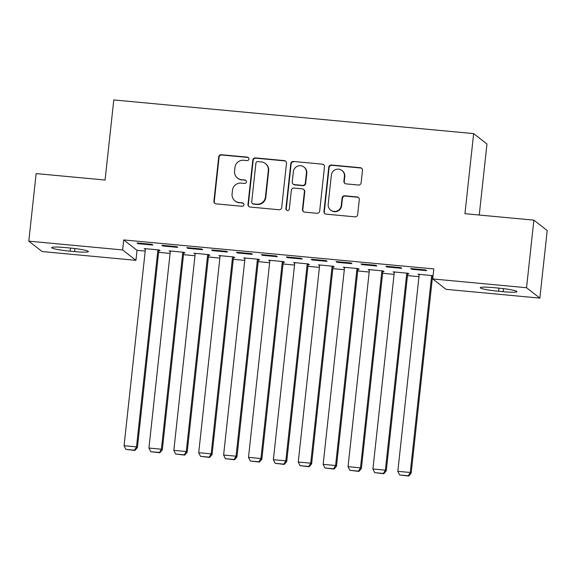 <?xml version="1.0" encoding="UTF-8"?>
<svg xmlns="http://www.w3.org/2000/svg" width="576" height="576" viewBox="0 0 576 576"><rect width="100%" height="100%" fill="white"/><g stroke="black" fill="none" stroke-linecap="round" stroke-linejoin="round"><path stroke-width="0.86" d="M248.897 159.026A1.735 1.706 -52 0 0 247.378 157.147L221.422 154.721A2.484 2.441 -52 0 0 218.714 156.946L213.905 201.168A2.484 2.441 -52 0 0 216.086 203.854L242.035 206.28A1.735 1.706 -52 0 0 243.295 203.191A1.735 1.706 -52 0 0 242.41 202.846L239.054 202.529A7.942 7.812 -52 0 1 232.092 193.932L232.488 190.253A7.942 7.812 -52 0 1 241.164 183.118L244.519 183.434A1.735 1.706 -52 0 0 245.779 180.346A1.735 1.706 -52 0 0 244.894 179.993L241.538 179.683A7.942 7.812 -52 0 1 234.569 171.086L234.972 167.4A7.942 7.812 -52 0 1 243.641 160.272L247.003 160.589A1.735 1.706 -52 0 0 248.897 159.026M248.429 157.651A1.735 1.706 -52 0 0 247.738 157.428L221.782 155.002A2.484 2.441 -52 0 0 219.074 157.226L214.265 201.449A2.484 2.441 -52 0 0 215.006 203.486M243.468 203.342A1.735 1.706 -52 0 0 242.77 203.126L239.054 202.529M245.945 180.497A1.735 1.706 -52 0 0 245.254 180.274L241.538 179.683M358.416 185.033A2.484 2.441 -52 0 0 361.123 182.801L362.47 170.395A2.484 2.441 -52 0 0 360.295 167.71L331.474 165.017A2.484 2.441 -52 0 0 328.759 167.242L323.957 211.464A2.484 2.441 -52 0 0 326.131 214.15L354.96 216.842A2.484 2.441 -52 0 0 357.667 214.618L359.294 199.627A2.484 2.441 -52 0 0 357.12 196.949L344.786 195.79A2.484 2.441 -52 0 0 342.072 198.022L341.266 205.452A6.638 6.53 -52 0 1 330.646 210.074A6.638 6.53 -52 0 1 328.198 204.228L331.358 175.118A6.638 6.53 -52 0 1 341.978 170.496A6.638 6.53 -52 0 1 344.426 176.342L343.901 181.188A2.484 2.441 -52 0 0 346.075 183.874L358.416 185.033M432.72 278.942L526.543 287.719L539.856 298.116L446.033 289.339L432.72 278.942L433.807 268.927L123.71 239.926L122.623 249.934L135.943 260.33L42.12 251.554L28.8 241.157L122.623 249.934M28.8 241.157L36.144 173.585L105.077 180.029L113.782 99.943L473.645 133.603L464.947 213.696L533.88 220.14L526.543 287.719M286.502 163.289A2.484 2.441 -52 0 0 284.321 160.603L255.499 157.91A2.484 2.441 -52 0 0 252.792 160.135L247.982 204.358A2.484 2.441 -52 0 0 250.164 207.043L278.986 209.736A2.484 2.441 -52 0 0 281.693 207.511L286.502 163.289M293.486 161.46L322.308 164.16A2.484 2.441 -52 0 1 324.49 166.846L319.68 211.061A2.484 2.441 -52 0 1 316.973 213.293L304.639 212.134A2.484 2.441 -52 0 1 302.458 209.455L304.409 191.52A2.484 2.441 -52 0 0 302.234 188.834L294.048 188.064A2.484 2.441 -52 0 0 291.341 190.296L289.31 208.966A1.735 1.706 -52 0 1 286.531 210.175A1.735 1.706 -52 0 1 285.89 208.649L290.772 163.692A2.484 2.441 -52 0 1 293.486 161.46L322.308 164.16M479.246 215.028L486.965 144L473.645 133.603M385.891 266.242L386.791 266.94L401.724 268.337L400.824 267.638L385.891 266.242M407.678 273.845L408.924 273.96L408.024 273.254L393.091 271.858L394.272 272.585M336.118 261.583L337.018 262.289L351.95 263.686L351.05 262.98L336.118 261.583M357.905 269.186L359.15 269.302L358.25 268.603L343.318 267.206L344.498 267.934M286.344 256.932L287.244 257.63L302.177 259.027L301.277 258.329L286.344 256.932M308.131 264.528L309.377 264.643L308.477 263.945L293.544 262.548L294.725 263.275M236.57 252.274L237.47 252.972L252.403 254.369L251.503 253.67L236.57 252.274M258.358 259.877L259.603 259.992L258.703 259.286L243.77 257.89L244.944 258.617M186.797 247.615L187.697 248.321L202.63 249.718L201.73 249.012L186.797 247.615M208.584 255.218L209.83 255.334L208.93 254.635L193.997 253.238L195.17 253.966M137.023 242.964L137.923 243.662L152.856 245.059L151.956 244.361L137.023 242.964M158.81 250.56L160.056 250.675L159.156 249.977L144.223 248.58L145.397 249.307M123.71 239.926L137.03 250.315L145.21 251.086M158.616 252.338L170.093 253.411M183.506 254.664L194.983 255.737M208.39 256.99L219.866 258.07M233.28 259.322L244.757 260.395M258.163 261.648L269.64 262.721M283.054 263.974L294.53 265.054M307.937 266.306L319.414 267.379M332.827 268.632L344.304 269.705M357.71 270.958L369.187 272.038M382.601 273.29L394.078 274.363M407.484 275.616L418.961 276.689M432.374 277.942L432.821 277.985M183.694 252.893L184.939 253.008L184.039 252.302L169.106 250.906L170.287 251.633M161.906 245.29L162.806 245.988L177.739 247.385L176.839 246.686L161.906 245.29M233.467 257.544L234.713 257.659L233.813 256.961L218.88 255.564L220.061 256.291M211.687 249.948L212.587 250.646L227.513 252.043L226.613 251.345L211.687 249.948M283.241 262.202L284.486 262.318L283.586 261.619L268.654 260.222L269.834 260.95M261.461 254.599L262.361 255.305L277.294 256.702L276.394 255.996L261.461 254.599M333.022 266.861L334.26 266.976L333.36 266.27L318.434 264.874L319.608 265.601M311.234 259.258L312.134 259.956L327.067 261.353L326.167 260.654L311.234 259.258M382.795 271.512L384.034 271.627L383.141 270.929L368.208 269.532L369.382 270.259M361.008 263.916L361.908 264.614L376.841 266.011L375.941 265.313L361.008 263.916M433.066 275.71L417.982 274.19L419.155 274.918M432.569 276.17L433.015 276.214M410.782 268.567L411.682 269.273L426.614 270.67L425.714 269.964L410.782 268.567M498.542 288.094A16.186 1.555 6.2 0 1 516.938 291.636A16.186 1.555 6.2 0 1 503.15 291.686L498.672 291.269A16.186 1.555 6.2 0 1 480.276 287.719A16.186 1.555 6.2 0 1 494.064 287.669L498.542 288.094M533.88 220.14L547.2 230.537L539.856 298.116M137.03 250.315L135.943 260.33M70.114 251.179A16.186 1.555 6.2 0 1 51.718 247.63A16.186 1.555 6.2 0 1 65.506 247.586L69.991 248.004A16.186 1.555 6.2 0 1 88.387 251.546A16.186 1.555 6.2 0 1 74.592 251.597L70.114 251.179L70.452 248.047M145.123 249.278L145.188 248.666M137.923 243.662L137.988 243.05M170.006 251.611L170.071 250.999M162.806 245.988L162.878 245.376M194.897 253.937L194.962 253.325M187.697 248.321L187.762 247.709M219.78 256.262L219.852 255.65M212.587 250.646L212.652 250.034M244.67 258.595L244.735 257.983M237.47 252.972L237.535 252.36M269.554 260.921L269.626 260.309M262.361 255.305L262.426 254.693M294.444 263.246L294.509 262.634M287.244 257.63L287.309 257.018M319.327 265.579L319.399 264.967M312.134 259.956L312.199 259.344M344.218 267.905L344.282 267.293M337.018 262.289L337.082 261.677M369.108 270.23L369.173 269.618M361.908 264.614L361.973 264.002M393.991 272.563L394.056 271.951M386.791 266.94L386.863 266.328M418.882 274.889L418.946 274.277M411.682 269.273L411.746 268.661M237.499 178.085L237.859 178.366A7.942 7.812 -52 0 0 241.898 179.964M235.022 200.93L235.382 201.211A7.942 7.812 -52 0 0 239.414 202.81M285.761 161.251A2.484 2.441 -52 0 0 284.681 160.884L255.859 158.191A2.484 2.441 -52 0 0 253.152 160.416L248.342 204.638A2.484 2.441 -52 0 0 249.084 206.676M257.81 161.597A1.735 1.706 -52 0 0 255.917 163.159L251.698 201.974A1.735 1.706 -52 0 0 253.224 203.854L256.766 204.185A7.942 7.812 -52 0 0 265.435 197.057L268.315 170.525A7.942 7.812 -52 0 0 261.353 161.928L257.81 161.597M252.338 203.501L252.698 203.782A1.735 1.706 -52 0 0 253.584 204.134L253.224 203.854M265.385 163.526L265.745 163.807A7.942 7.812 -52 0 1 268.675 170.806L265.795 197.338A7.942 7.812 -52 0 1 257.126 204.466L253.584 204.134M323.741 164.808A2.484 2.441 -52 0 0 322.668 164.441M303.494 189.331L303.854 189.612A2.484 2.441 -52 0 1 304.769 191.801L302.818 209.736A2.484 2.441 -52 0 0 303.559 211.766M293.846 161.741A2.484 2.441 -52 0 0 291.132 163.973L286.25 208.93A1.735 1.706 -52 0 0 286.718 210.305M306.432 172.908A6.638 6.53 -52 0 0 297.36 166.248A6.638 6.53 -52 0 0 293.364 171.684L292.248 181.944A2.484 2.441 -52 0 0 294.422 184.63L302.609 185.393A2.484 2.441 -52 0 0 305.316 183.168L306.432 172.908L306.792 173.189A6.638 6.53 -52 0 0 304.344 167.342L303.984 167.062M293.162 184.126L293.522 184.406A2.484 2.441 -52 0 0 294.782 184.91L294.422 184.63M306.792 173.189L305.676 183.449A2.484 2.441 -52 0 1 302.969 185.674L294.782 184.91M341.978 170.496L342.338 170.777A6.638 6.53 -52 0 1 344.786 176.623L344.261 181.469A2.484 2.441 -52 0 0 345.002 183.506M330.646 210.074L331.006 210.355A6.638 6.53 -52 0 0 341.626 205.733L341.266 205.452M358.553 197.597A2.484 2.441 -52 0 0 357.48 197.23L345.146 196.07A2.484 2.441 -52 0 0 342.432 198.302L341.626 205.733M361.728 168.358A2.484 2.441 -52 0 0 360.655 167.99L331.834 165.298A2.484 2.441 -52 0 0 329.119 167.522L324.317 211.745A2.484 2.441 -52 0 0 325.058 213.782M157.91 249.862L136.505 446.882L124.063 445.716L145.469 248.695M134.554 450.173L125.849 449.352L134.914 450.454L134.554 450.173L136.505 446.882L137.405 447.581L158.875 249.948M124.063 445.716L125.849 449.352M134.914 450.454L137.405 447.581M182.794 252.187L161.395 449.208L148.946 448.042L170.352 251.021M159.444 452.498L150.732 451.685L159.804 452.779L159.444 452.498L161.395 449.208L162.295 449.914L183.766 252.281M148.946 448.042L150.732 451.685M159.804 452.779L162.295 449.914M207.684 254.513L186.278 451.534L173.837 450.374L195.242 253.354M184.327 454.824L175.622 454.01L184.687 455.105L184.327 454.824L186.278 451.534L187.178 452.239L208.649 254.606M173.837 450.374L175.622 454.01M184.687 455.105L187.178 452.239M232.567 256.846L211.169 453.866L198.72 452.7L220.126 255.679M209.218 457.157L200.506 456.336L209.578 457.438L209.218 457.157L211.169 453.866L212.069 454.565L233.539 256.932M198.72 452.7L200.506 456.336M209.578 457.438L212.069 454.565M257.458 259.171L236.052 456.192L223.61 455.026L245.016 258.005M234.101 459.482L225.396 458.669L234.461 459.763L234.101 459.482L236.052 456.192L236.952 456.898L258.422 259.265M223.61 455.026L225.396 458.669M234.461 459.763L236.952 456.898M282.348 261.497L260.942 458.518L248.501 457.358L269.899 260.338M258.991 461.808L250.279 460.994L259.351 462.089L258.991 461.808L260.942 458.518L261.842 459.223L283.313 261.59M248.501 457.358L250.279 460.994M259.351 462.089L261.842 459.223M307.231 263.83L285.826 460.85L273.384 459.684L294.79 262.663M283.882 464.141L275.17 463.32L284.242 464.422L283.882 464.141L285.826 460.85L286.726 461.549L308.196 263.916M273.384 459.684L275.17 463.32M284.242 464.422L286.726 461.549M332.122 266.155L310.716 463.176L298.274 462.01L319.673 264.989M308.765 466.466L300.053 465.653L309.125 466.747L308.765 466.466L310.716 463.176L311.616 463.882L333.086 266.249M298.274 462.01L300.053 465.653M309.125 466.747L311.616 463.882M357.005 268.481L335.599 465.502L323.158 464.342L344.563 267.322M333.655 468.792L324.943 467.978L334.015 469.073L333.655 468.792L335.599 465.502L336.499 466.207L357.97 268.574M323.158 464.342L324.943 467.978M334.015 469.073L336.499 466.207M381.895 270.814L360.49 467.834L348.048 466.668L369.446 269.647M358.538 471.125L349.826 470.304L358.898 471.406L358.538 471.125L360.49 467.834L361.39 468.533L382.86 270.9M348.048 466.668L349.826 470.304M358.898 471.406L361.39 468.533M406.778 273.139L385.38 470.16L372.931 468.994L394.337 271.973M383.429 473.45L374.717 472.637L383.789 473.731L383.429 473.45L385.38 470.16L386.28 470.866L407.743 273.233M372.931 468.994L374.717 472.637M383.789 473.731L386.28 470.866M431.669 275.465L410.263 472.486L397.822 471.326L419.22 274.306M408.312 475.776L399.6 474.962L408.672 476.057L408.312 475.776L410.263 472.486L411.163 473.191L432.634 275.558M397.822 471.326L399.6 474.962M408.672 476.057L411.163 473.191M247.738 157.428L247.378 157.147M242.77 203.126L242.41 202.846M245.254 180.274L244.894 179.993M214.265 201.449L213.905 201.168M219.074 157.226L218.714 156.946M221.782 155.002L221.422 154.721M248.342 204.638L247.982 204.358M253.152 160.416L252.792 160.135M255.859 158.191L255.499 157.91M284.681 160.884L284.321 160.603M257.126 204.466L256.766 204.185M265.795 197.338L265.435 197.057M268.675 170.806L268.315 170.525M302.818 209.736L302.458 209.455M304.769 191.801L304.409 191.52M286.25 208.93L285.89 208.649M291.132 163.973L290.772 163.692M302.969 185.674L302.609 185.393M305.676 183.449L305.316 183.168M344.261 181.469L343.901 181.188M344.786 176.623L344.426 176.342M342.432 198.302L342.072 198.022M345.146 196.07L344.786 195.79M357.48 197.23L357.12 196.949M324.317 211.745L323.957 211.464M329.119 167.522L328.759 167.242M331.834 165.298L331.474 165.017M360.655 167.99L360.295 167.71M74.592 251.597L74.93 248.537M503.15 291.686L503.482 288.626M498.672 291.269L499.01 288.137"/></g></svg>
